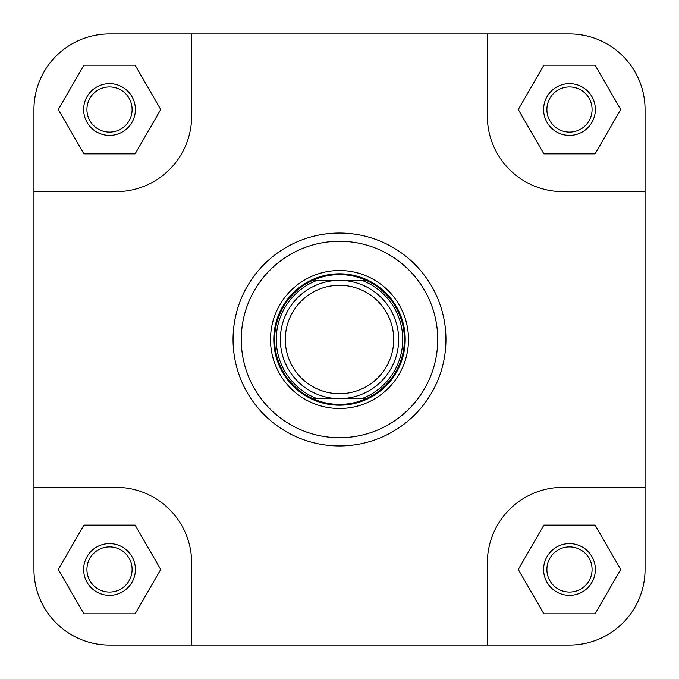 <?xml version="1.0" encoding="UTF-8"?>
<svg xmlns="http://www.w3.org/2000/svg" width="679" height="679" viewBox="0 0 679 679"><rect width="100%" height="100%" fill="white"/><g stroke="black" fill="none" stroke-linecap="round" stroke-linejoin="round"><path stroke-width="1.02" d="M543.607 569.486A25.87 25.87 0 0 1 569.486 543.607A25.87 25.87 0 0 1 595.356 569.486A25.87 25.87 0 0 1 569.486 595.356A25.87 25.87 0 0 1 543.607 569.486M592.071 569.486A22.585 22.585 0 0 0 569.486 546.892A22.585 22.585 0 0 0 546.892 569.486A22.585 22.585 0 0 0 569.486 592.071A22.585 22.585 0 0 0 592.071 569.486M83.644 569.486A25.87 25.87 0 0 1 109.514 543.607A25.87 25.87 0 0 1 135.393 569.486A25.87 25.87 0 0 1 109.514 595.356A25.87 25.87 0 0 1 83.644 569.486M132.108 569.486A22.585 22.585 0 0 0 109.514 546.892A22.585 22.585 0 0 0 86.929 569.486A22.585 22.585 0 0 0 109.514 592.071A22.585 22.585 0 0 0 132.108 569.486M83.644 109.514A25.87 25.87 0 0 1 109.514 83.644A25.87 25.87 0 0 1 135.393 109.514A25.87 25.87 0 0 1 109.514 135.393A25.87 25.87 0 0 1 83.644 109.514M132.108 109.514A22.585 22.585 0 0 0 109.514 86.929A22.585 22.585 0 0 0 86.929 109.514A22.585 22.585 0 0 0 109.514 132.108A22.585 22.585 0 0 0 132.108 109.514M543.607 109.514A25.87 25.87 0 0 1 569.486 83.644A25.87 25.87 0 0 1 595.356 109.514A25.87 25.87 0 0 1 569.486 135.393A25.87 25.87 0 0 1 543.607 109.514M592.071 109.514A22.585 22.585 0 0 0 569.486 86.929A22.585 22.585 0 0 0 546.892 109.514A22.585 22.585 0 0 0 569.486 132.108A22.585 22.585 0 0 0 592.071 109.514M270.505 339.5A68.995 68.995 0 0 1 339.5 270.505A68.995 68.995 0 0 1 408.495 339.5A68.995 68.995 0 0 1 339.5 408.495A68.995 68.995 0 0 1 270.505 339.5M445.95 339.5A106.45 106.45 0 0 1 339.5 445.95A106.45 106.45 0 0 1 233.05 339.5A106.45 106.45 0 0 1 339.5 233.05A106.45 106.45 0 0 1 445.95 339.5A106.45 106.45 0 0 0 339.5 233.05A106.45 106.45 0 0 0 233.05 339.5M569.486 33.95L487.344 33.95L487.344 116.084A75.564 75.564 0 0 0 562.916 191.656L645.05 191.656L645.05 109.514A75.564 75.564 0 0 0 569.486 33.95M33.95 109.514L33.95 191.656L116.084 191.656A75.564 75.564 0 0 0 191.656 116.084L191.656 33.95L109.514 33.95A75.564 75.564 0 0 0 33.95 109.514M109.514 645.05L191.656 645.05L191.656 562.916A75.564 75.564 0 0 0 116.084 487.344L33.95 487.344L33.95 569.486A75.564 75.564 0 0 0 109.514 645.05L569.486 645.05A75.564 75.564 0 0 0 645.05 569.486L645.05 191.656M487.344 33.95L109.514 33.95M33.95 569.486L33.95 191.656M645.05 569.486L645.05 487.344L562.916 487.344A75.564 75.564 0 0 0 487.344 562.916L487.344 645.05M518.272 569.486L543.879 613.841L595.093 613.841L620.699 569.486L595.093 525.13L543.879 525.13L518.272 569.486M58.301 569.486L83.907 613.841L135.121 613.841L160.728 569.486L135.121 525.13L83.907 525.13L58.301 569.486M58.301 109.514L83.907 153.87L135.121 153.87L160.728 109.514L135.121 65.159L83.907 65.159L58.301 109.514M518.272 109.514L543.879 153.87L595.093 153.87L620.699 109.514L595.093 65.159L543.879 65.159L518.272 109.514M393.71 339.5A54.21 54.21 0 0 0 339.5 285.29A54.21 54.21 0 0 0 285.29 339.5A54.21 54.21 0 0 0 339.5 393.71A54.21 54.21 0 0 0 393.71 339.5M280.359 339.5A59.141 59.141 0 0 1 339.5 280.359A59.141 59.141 0 0 1 398.641 339.5A59.141 59.141 0 0 1 339.5 398.641A59.141 59.141 0 0 1 280.359 339.5M405.21 339.5A65.71 65.71 0 0 0 339.5 273.79A65.71 65.71 0 0 0 273.79 339.5A65.71 65.71 0 0 0 339.5 405.21A65.71 65.71 0 0 0 405.21 339.5M312.798 398.641A64.887 64.887 0 0 0 404.387 339.5A64.887 64.887 0 0 0 312.798 280.359L366.202 280.359A64.887 64.887 0 0 1 366.202 398.641L312.798 398.641A64.887 64.887 0 0 1 312.798 280.359L317.085 280.359A63.249 63.249 0 0 0 317.085 398.641L313.308 398.641M366.202 398.641L361.915 398.641A63.249 63.249 0 0 0 361.915 280.359L365.692 280.359M241.266 339.5A98.234 98.234 0 0 0 339.5 437.734A98.234 98.234 0 0 0 437.734 339.5A98.234 98.234 0 0 0 339.5 241.266A98.234 98.234 0 0 0 241.266 339.5"/></g></svg>
